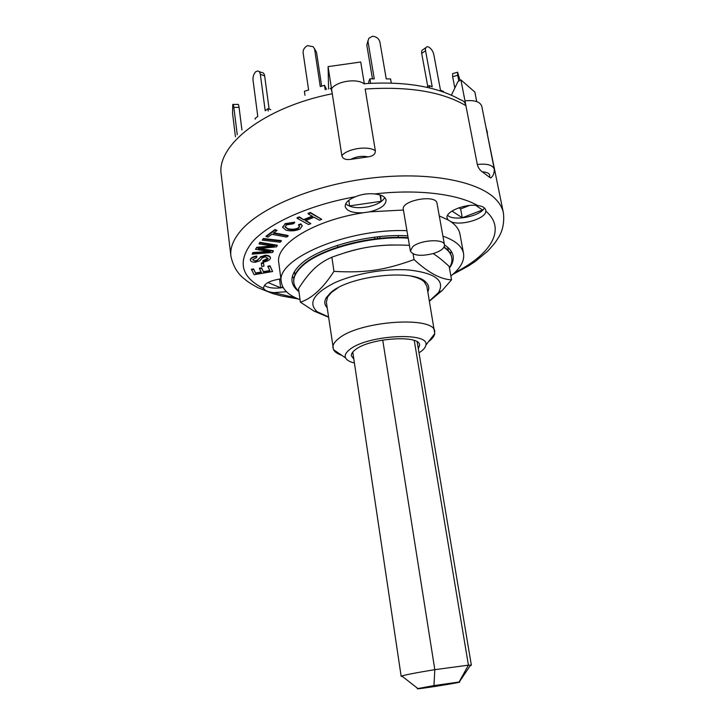 <?xml version="1.0" encoding="UTF-8"?>
<svg xmlns="http://www.w3.org/2000/svg" width="725" height="725" viewBox="0 0 725 725"><rect width="100%" height="100%" fill="white"/><g stroke="black" fill="none" stroke-linecap="round" stroke-linejoin="round"><path stroke-width="1.09" d="M433.958 685.596L459.233 681.998C466.266 681.699 411.093 690.445 417.881 688.551L433.958 685.596L434.819 669.673C417.147 672.546 406.136 674.649 401.795 675.972L401.161 676.334L402.447 676.479M470.181 665.758L471.359 665.215L468.423 665.16L434.819 669.673L382.718 340.034M459.088 682.007L468.423 665.16L414.256 340.505M398.215 237.383L398.233 235.616M337.723 247.098L337.46 245.322M379.864 236.586L379.837 238.353M408.202 238.172C369.822 235.398 317.487 249.944 301.038 267.244C295.601 272.645 293.208 277.793 293.861 282.678C294.314 285.858 295.999 288.731 298.899 291.314M449.391 267.842C451.539 264.353 452.327 260.964 451.766 257.665C451.059 253.813 448.44 250.37 443.899 247.334M422.621 279.913L422.14 280.212M344.855 252.762C360.751 247.705 377.063 245.104 393.766 244.968M408.112 237.655C369.741 234.882 317.414 249.427 300.966 266.737C295.537 272.147 293.145 277.294 293.788 282.188L293.861 282.678M451.766 257.665L451.675 257.176C450.986 253.406 448.458 250.016 444.09 247.017M427.832 291.785C429.544 288.224 428.874 285.007 425.82 282.152C413.794 268.359 347.438 275.872 330.111 293.217L326.096 297.948C324.075 301.609 324.428 304.872 327.156 307.735M337.859 287.916L331.479 292.42L327.573 296.996L326.377 302.262L333.5 349.649C334.751 351.987 337.524 353.882 341.819 355.341M428.602 341.602C432.236 338.883 434.293 336.219 434.755 333.618L426.889 286.339L424.116 281.708C421.479 279.333 417.283 277.512 411.537 276.243M429.417 300.947L438.498 292.565C445.277 280.584 435.372 273.053 408.782 269.981C385.347 268.168 353.555 273.805 333.609 283.267C313.363 293.843 307.907 303.34 317.26 311.768L328.479 316.934M328.525 317.197L314.106 311.161L300.377 302.162C311.786 298.582 322.987 288.323 333.962 271.377C365.491 273.108 384.612 270.28 414.057 259.577C428.357 272.763 440.854 279.497 451.548 279.787L442.15 290.544L429.454 301.156M451.548 279.787L449.138 266.41C443.202 260.846 437.882 256.568 433.169 253.596M423.971 281.572L424.497 281.083M326.667 297.032L327.347 297.413M409.417 245.34C379.356 243.972 360.733 246.772 331.878 257.203C323.858 260.665 317.07 265.413 311.532 271.449C307.427 275.736 303.095 281.472 298.537 288.65L300.377 302.162M333.962 271.377L331.878 257.203M414.057 259.577L413.087 253.913M368.001 40.546L366.814 45.14L368.826 38.316L372.487 36.25C376.456 36.658 378.93 38.597 379.918 42.086L386.235 78.907L390.567 78.925L391.282 83.049M370.638 83.284L369.895 78.844L374.263 78.862L368.046 41.842M372.46 78.853L366.814 45.14M369.895 78.844L368.635 82.007L368.871 83.384M304.989 95.328L304.391 91.25L308.614 90.009L303.132 52.907C302.932 49.771 304.391 47.352 307.509 45.639L313.227 46.717L316.535 52.372L314.423 48.539M325.199 89.746L324.528 85.323L320.269 86.574L314.659 49.508M321.664 86.166L316.535 52.372M326.585 89.429L324.528 85.323M255.209 119.181L255.109 118.42L257.783 116.399L253.007 80.058C252.771 76.932 253.623 74.195 255.581 71.829L257.529 70.996C259.033 71.023 259.967 72.128 260.329 74.312L264.643 75.88C264.281 73.696 263.347 72.591 261.843 72.563L259.106 71.567M268.25 111.052L267.933 108.696L265.205 110.762L260.329 74.312M269.138 109.103L264.643 75.88M270.788 109.665L267.933 108.696M235.444 136.744L232.562 113.453L232.752 104.436C233.16 104.028 233.523 105.016 233.849 107.382L239.069 107.363C238.743 104.998 238.371 104.019 237.954 104.427L233.115 104.436M237.247 134.705L233.849 107.382M241.914 129.956L239.069 107.363M457.348 72.273L452.581 73.651L452.654 76.723L457.674 75.273L457.575 72.21L460.04 80.366M458.798 81.064L457.674 75.273M454.829 88.051L452.654 76.723M425.865 47.651L423.273 49.499C421.887 49.889 421.361 51.194 421.696 53.423L425.548 50.705C425.203 48.475 425.72 47.161 427.107 46.772L428.267 46.817C431.04 48.348 432.87 50.868 433.777 54.375L440.483 90.199L443.455 91.404L443.582 92.075M429.635 87.961L429.2 85.595L432.227 86.828L425.548 50.705M427.786 86.556L421.696 53.423M429.2 85.595L426.708 87.281M251.457 269.736L253.632 269.365L255.762 273.434L261.417 272.464L259.487 268.694L261.662 268.313L263.565 272.093L270.026 270.978L267.915 266.673L270.09 266.302L272.618 271.522L254.094 274.712L251.403 269.256L253.569 268.875L253.632 269.365M253.569 268.875L255.762 273.434M255.708 272.953L261.181 272.011M261.662 268.313L261.598 267.833L259.423 268.205L259.487 268.694M261.598 267.833L263.565 272.093M263.501 271.612L269.8 270.525M270.09 266.302L270.026 265.812L267.86 266.193L267.915 266.673M270.026 265.812L272.618 271.522M299.362 217.409L304.056 219.974L312.783 216.485L308.125 213.893L310.382 212.987L321.746 219.331L319.498 220.219L314.106 217.219L305.388 220.699L310.835 223.663L308.614 224.542L297.123 218.316L299.362 217.409L299.289 216.893L304.056 219.974M303.983 219.448L312.203 216.168M310.382 212.987L310.309 212.461L308.043 213.368L308.125 213.893M310.309 212.461L321.746 219.331M305.896 220.5L310.835 223.663M299.289 216.893L297.051 217.79L297.123 218.316M268.078 237.048L266.12 236.685L275.101 230.042L277.068 230.423L273.289 233.205L288.115 236.006L286.638 237.075L271.821 234.293L268.078 237.048M275.101 230.042L275.029 229.526L266.048 236.169L266.12 236.685M275.029 229.526L277.068 230.423M273.833 232.807L288.052 235.498L288.115 236.006M261.353 263.547L263.583 263.284L263.982 266.138L261.77 266.401L261.29 263.057L263.519 262.794L263.583 263.284M263.519 262.794L263.982 266.138M263.42 239.032L281.345 241.126L280.149 242.222L262.242 240.138L263.347 238.516L281.273 240.618L281.345 241.126M263.347 238.516L262.242 240.138M300.005 229.055C295.265 231.021 290.589 231.375 285.958 230.115L282.678 227.36L284.97 224.224L294.703 222.675L293.253 223.844L286.593 224.823L285.034 226.898L287.816 229.109C291.35 230.106 294.803 229.943 298.165 228.611L299.642 226.499L298.618 225.239L300.984 224.378L302.189 225.983L300.005 229.055M282.659 227.106L284.97 224.224M284.907 223.708L294.631 222.149L294.703 222.675M285.025 226.644L287.743 228.593C291.278 229.598 294.731 229.426 298.093 228.094L298.165 228.611M300.984 224.378L300.911 223.862L298.546 224.723L298.618 225.239M298.093 228.094L299.579 226.245M300.911 223.862L302.135 225.729M268.187 258.508L265.142 256.822L262.359 257.892L259.704 260.864L255.318 262.26C252.49 262.278 250.868 261.598 250.424 260.23L250.433 259.876C251.095 258.163 253.233 257.058 256.849 256.541L256.677 257.593L252.699 259.686L255.318 261.245L257.076 260.837L260.257 257.447L265.223 255.771C268.205 255.771 269.954 256.487 270.452 257.928L270.434 258.327C269.7 260.275 267.163 261.544 262.812 262.115L263.003 261.082C265.93 260.665 267.652 259.804 268.187 258.508M250.424 259.985L250.379 259.378C251.031 257.665 253.17 256.559 256.795 256.043L256.849 256.541M252.69 259.731L255.318 261.245M255.254 260.746L257.013 260.338L257.076 260.837M257.013 260.338L260.257 257.447M260.193 256.949L265.16 255.273L265.223 255.771M265.16 255.273C268.141 255.273 269.881 255.998 270.389 257.429L270.398 257.674M263.003 261.082L262.812 262.115M262.939 260.592L268.042 258.263M252.889 253.043L270.289 251.82L255.436 249.246L256.668 247.841L274.195 246.237L258.997 243.944L259.767 242.784L277.267 245.712L276.47 246.853L258.218 248.602L273.37 251.24L272.491 252.49L252.146 254.158L252.835 252.545L268.359 251.448M256.668 247.841L255.436 249.246M256.605 247.334L266.918 246.418L266.981 246.917M266.918 246.418L271.975 245.884M259.767 242.784L258.997 243.944M259.704 242.277L277.204 245.213L277.267 245.712M260.094 248.439L273.307 250.741L273.37 251.24M252.835 252.545L252.146 254.158M341.847 155.612C342.644 158.793 345.598 160.053 350.71 159.373C356.328 156.518 362.128 155.676 368.11 156.863C373.058 156.165 375.468 154.135 375.342 150.773C368.345 145.489 347.719 148.471 341.847 155.612L332.286 93.752C331.533 89.284 330.836 87.58 330.192 88.64M368.11 156.863L350.71 159.373M490.716 177.978C493.163 176.193 494.35 173.239 494.269 169.124C492.692 164.983 487.037 163.442 477.313 164.493C478.147 167.692 479.796 170.13 482.27 171.816C488.224 172.224 490.626 174.027 489.475 177.217L490.716 177.978L491.387 177.308M489.475 177.217L482.27 171.816M451.376 95.174L458.001 81.508L460.91 79.877L465.912 105.687C465.178 102.424 463.411 100.485 460.602 99.86M328.588 88.976L328.09 66.637L360.724 61.997L364.349 84C357.362 78.101 337.152 80.983 331.497 88.695L328.09 66.637M332.286 93.752L331.497 88.695L332.286 93.752C263.474 107.273 215.878 145.906 221.288 174.961L230.913 256.197C233.142 266.401 237.827 274.123 244.959 279.352C246.862 281.218 251.185 284.001 257.919 287.707L272.836 293.598L281.273 295.891L298.256 298.981M477.313 164.493L465.912 105.687C442.304 91.713 408.728 86.166 365.173 89.039L375.342 150.773M476.733 101.591L474.857 92.084L460.91 79.877M280.919 279.007L278.69 279.152M366.343 193.928L363.361 194.363M469.51 205.474L460.638 208.936L458.907 207.785M380.743 195.197L381.087 201.305L349.522 205.909L348.852 200.254M475.736 205.347L482.478 209.969L462.278 217.754L460.638 208.936M465.912 105.687L464.979 100.875C474.531 99.896 480.131 101.69 481.781 106.258L494.269 169.124M282.822 286.946L280.657 287.78L279.569 279.533M280.657 287.78L267.978 282.551M381.087 201.305L380.054 194.971M462.278 217.754L451.974 211.047M447.579 215.334C453.759 221.651 481.037 216.159 484.363 207.885M439.287 215.941L448.123 219.947L447.08 217.998C445.114 211.727 465.169 203.444 477.712 205.547C482.46 206.09 485.143 207.667 485.768 210.268L485.823 211.111C486.103 218.687 460.783 226.263 450.887 221.696C456.079 225.366 459.097 229.49 459.949 234.075L463.547 253.514C464.625 260.946 460.402 268.431 450.859 275.971M448.123 219.947L450.887 221.696M345.698 203.834C350.329 207.685 357.987 208.628 368.681 206.679C377.082 204.713 382.438 201.677 384.767 197.59M300.041 299.688C288.84 295.465 282.614 289.692 281.363 282.369L278.781 262.767C274.893 244.796 313.517 220.328 363.37 212.742C352.83 213.241 346.777 211.183 345.209 206.58C344.964 202.946 348.326 199.674 355.304 196.765C361.612 194.218 368.055 193.285 374.626 193.947C381.477 194.708 385.292 196.738 386.09 200.046C385.927 205.184 380.398 209.117 369.514 211.845L403.417 210.032M363.37 212.742L369.514 211.845M264.38 285.387C268.286 287.997 274.548 288.731 283.176 287.598M286.429 291.704L273.769 292.637C268.304 291.976 264.987 290.643 263.809 288.623L263.592 287.843C264.145 283.584 269.917 280.584 280.901 278.844M410.395 251.058L403.327 209.471C400.816 200.426 436.26 193.928 437.012 203.326L444.498 244.896C444.561 248.186 440.882 251.058 433.45 253.514C420.917 256.514 413.223 255.698 410.395 251.058L412.661 246.799C420.092 239.848 444.244 238.453 444.498 244.896M442.93 236.151C455.291 240.519 462.169 246.301 463.547 253.514M281.363 282.369C274.63 259.695 346.387 228.212 406.924 230.677M298.936 291.613C294.921 288.641 292.628 285.224 292.057 281.363C291.396 276.379 293.824 271.132 299.334 265.613C315.937 248.068 368.681 233.223 407.803 235.852M444.507 244.941C449.464 248.131 452.318 251.765 453.071 255.862C453.732 259.822 452.527 263.891 449.437 268.078M434.746 331.787C435.381 315.493 358.413 320.758 338.249 338.91C334.325 342.091 332.558 345.091 332.938 347.909M354.416 363.017C349.695 361.847 346.758 360.153 345.598 357.933C344.42 355.413 345.752 352.649 349.595 349.631C366.814 334.887 430.405 331.542 425.811 345.227C425.394 347.701 423.119 350.22 418.996 352.785M353.827 359.065L351.426 355.866C351.163 353.972 352.423 351.96 355.196 349.822C369.079 338.031 419.947 334.461 419.63 345.064L418.334 348.852M451.186 251.203L450.442 253.659M293.87 278.463L292.411 276.352M374.626 237.175L374.907 238.906M377.689 238.579L377.408 236.848M287.743 228.593L287.816 229.109M250.379 259.378L250.433 259.876M266.111 251.602L266.175 252.101M260.375 248.485L260.438 248.983M486.058 127.808L503.44 213.032C502.507 208.292 500.06 203.825 496.09 199.62C479.044 181.187 428.493 171.227 371.245 178.069C314.025 184.848 260.357 207.459 240.718 230.786C233.205 239.703 229.934 248.177 230.913 256.197M485.823 211.111L487.78 212.933C505.932 230.913 489.248 255.345 454.72 272.654M295.673 297.848L273.769 292.637M263.809 288.623C240.881 277.167 237.075 261.58 252.391 241.86C268.966 223.209 309.231 204.93 355.304 196.765M374.626 193.947C417.555 188.926 457.448 193.938 477.712 205.547M459.233 681.998L470.643 665.07M417.881 688.551L401.795 675.972M352.785 352.078L401.161 676.334M417.165 341.883L471.359 665.215M448.313 250.642L447.706 247.288M294.966 274.929L294.504 271.558M327.573 296.996L326.096 297.948M424.116 281.708L425.82 282.152M438.498 292.565L442.15 290.544M317.26 311.768L314.106 311.161M282.678 227.36L282.605 226.843M302.189 225.983L302.117 225.466M250.424 260.23L250.37 259.731M270.452 257.928L270.389 257.429M364.294 83.701C404.831 81.082 436.948 86.483 460.647 99.887M485.968 127.364L487.49 132.802M452.618 274.539L468.105 266.166L475.328 261.417L487.544 251.294C492.773 245.712 496.018 241.724 497.287 239.322C502.434 232.118 504.482 223.354 503.44 213.032M425.811 345.227L434.755 333.618M345.598 357.933L333.5 349.649"/></g></svg>
